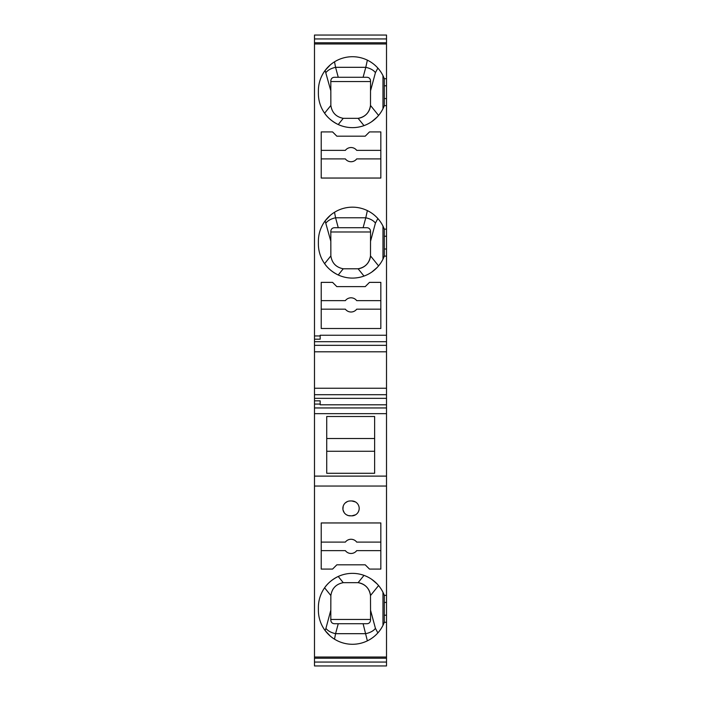 <?xml version="1.0" encoding="UTF-8"?>
<svg xmlns="http://www.w3.org/2000/svg" width="701" height="701" viewBox="0 0 701 701"><rect width="100%" height="100%" fill="white"/><g stroke="black" fill="none" stroke-linecap="round" stroke-linejoin="round"><path stroke-width="1.05" d="M386.514 98.569L386.514 595.342L384.306 595.342A34.069 34.069 -0 0 0 318.385 607.399L318.385 610.238A34.069 34.069 -0 0 0 384.306 622.304L386.514 622.304L386.514 665.95L314.486 665.95L314.486 35.05L386.514 35.05L386.514 98.569L384.306 98.569L384.306 85.794L386.514 85.794M386.514 595.342L386.514 622.304M386.514 38.932L314.486 38.932M314.486 339.188L320.164 339.188L320.164 335.244L386.514 335.244L320.164 335.244M386.514 341.694L314.486 341.694M386.514 388.24L314.486 388.24M386.514 398.334L314.486 398.334M320.164 404.792L386.514 404.792L320.164 404.792L320.164 400.841L314.486 400.841M314.486 404.074L320.164 404.074M314.486 407.956L386.514 407.956M314.486 476.11L386.514 476.11M314.486 662.068L386.514 662.068M386.514 658.23L314.486 658.23M314.486 657.03L386.514 657.03M350.325 515.857A7.448 7.448 177 0 1 342.868 508.4A7.448 7.448 177 0 1 350.325 500.952L351.744 500.952A7.448 7.448 177 0 1 359.192 508.4A7.448 7.448 177 0 1 351.744 515.857L348.336 515.585M332.581 569.081L321.224 569.081L321.224 522.955L380.836 522.955L380.836 569.081L369.48 569.081L365.23 564.822L336.839 564.822L332.581 569.081M314.486 486.038L386.514 486.038M358.868 506.21L359.105 507.261M359.122 509.461L358.728 510.994M358.5 511.546L357.896 512.606M356.625 514.035L356.117 514.438M355.565 514.797L351.744 515.857M351.744 500.952L355.468 501.951M349.019 501.066L350.325 500.952M345.356 502.854L347.486 501.513M348.327 515.585L346.496 514.797M345.952 514.438L345.435 514.035M344.173 512.606L343.026 509.899M342.929 509.347L343.175 506.306M380.836 542.11L356.713 542.11A7.098 7.098 -3 0 0 345.356 542.11L321.224 542.11M380.836 550.627L356.713 550.627A7.098 7.098 -3 0 1 345.356 550.627L321.224 550.627M384.306 595.342L384.306 615.206L386.514 615.206M338.25 623.724L335.577 633.678L365.782 633.678C370.33 632.644 373.545 630.865 375.429 628.359L370.549 610.229L370.549 620.175C370.286 622.383 369.103 623.566 367 623.724L334.351 623.724C332.256 623.566 331.074 622.383 330.811 620.175L330.811 610.229L325.921 628.359C327.805 630.865 331.021 632.644 335.577 633.678L334.508 639.198L332.511 637.857M331.818 637.34L330.46 636.254M330.451 636.245L325.124 630.585L325.921 628.359M373.519 637.007L372.792 637.568M371.232 638.664L370.443 639.163M384.306 615.206L384.306 622.313L382.974 625.353L382.974 592.284L383.815 594.115M333.238 588.814A14.195 14.195 0 0 0 332.607 589.839M364.012 575.363L358.106 582.671L343.245 582.671C336.103 584.056 331.967 588.349 330.854 595.552L330.811 610.229M378.584 585.545L370.496 595.552A14.195 14.195 0 0 0 358.106 582.671C365.256 584.056 369.383 588.349 370.496 595.552L370.549 610.229M330.811 619.465L370.549 619.465L330.811 619.465M371.661 579.271L377.243 584.038M330.854 595.552L324.598 587.797C327.63 583.302 332.178 579.517 338.224 576.45L343.245 582.671M363.1 623.724L367.368 640.863M330.968 621.226L331.17 621.734M374.632 416.499L374.632 473.271L326.727 473.271L326.727 416.499L374.632 416.499M326.727 438.502L374.632 438.502M374.632 451.278L326.727 451.278M314.486 413.66L386.514 413.66M314.486 351.797L386.514 351.797M314.486 335.963L320.164 335.963M369.48 282.372L380.836 282.372L380.836 328.497L321.224 328.497L321.224 282.372L332.581 282.372L336.839 286.63L365.23 286.63L369.48 282.372M369.48 131.919L380.836 131.919L380.836 178.045L321.224 178.045L321.224 131.919L332.581 131.919L336.839 136.178L365.23 136.178L369.48 131.919M386.514 256.11L384.306 256.11A34.069 34.069 6 0 1 318.385 244.053L318.385 241.214A34.069 34.069 6 0 1 384.306 229.148L386.514 229.148M386.514 105.658L384.306 105.658A34.069 34.069 6 0 1 318.385 93.601L318.385 90.762A34.069 34.069 6 0 1 384.306 78.696L386.514 78.696M314.486 43.97L386.514 43.97M321.224 300.65L345.356 300.65A7.098 7.098 -3 0 1 356.713 300.65L380.836 300.65M380.836 309.167L356.713 309.167A7.098 7.098 -3 0 1 345.356 309.167L321.224 309.167M321.224 150.373L345.356 150.373A7.098 7.098 -3 0 1 356.713 150.373L380.836 150.373M380.836 158.89L356.713 158.89A7.098 7.098 -3 0 1 345.356 158.89L321.224 158.89M330.854 255.9L324.598 263.655C327.63 268.15 332.178 271.935 338.224 275.002L343.245 268.781L358.106 268.781A14.195 14.195 0 0 0 370.496 255.9L370.549 231.277C370.286 229.069 369.103 227.886 367 227.729L334.351 227.729C332.256 227.886 331.074 229.069 330.811 231.277L330.854 255.9C331.967 263.094 336.103 267.388 343.245 268.781M371.661 272.181L377.243 267.405M384.306 256.11L384.306 229.139L382.974 226.09L382.974 259.168L383.815 257.337M370.443 212.289L371.232 212.789M372.792 213.884L373.519 214.445M330.811 241.223L325.124 220.868L330.451 215.207M330.46 215.198L331.818 214.112M332.511 213.595L334.508 212.254L335.577 217.774L365.782 217.774L367.368 210.589M364.012 276.089L358.106 268.781C365.256 267.388 369.383 263.094 370.496 255.9L378.584 265.907M370.549 241.223L375.429 223.093C373.545 220.587 370.33 218.808 365.782 217.774L363.1 227.729M325.921 223.093C327.805 220.587 331.021 218.808 335.577 217.774L338.25 227.729M330.811 231.987L370.549 231.987L330.811 231.987M370.189 229.718L370.391 230.226M330.854 105.448L324.598 113.203C327.63 117.698 332.178 121.483 338.224 124.55L343.245 118.329L358.106 118.329A14.195 14.195 0 0 0 370.496 105.448L370.549 80.825C370.286 78.617 369.103 77.434 367 77.276L334.351 77.276C332.256 77.434 331.074 78.617 330.811 80.825L330.854 105.448C331.967 112.651 336.103 116.944 343.245 118.329M371.661 121.729L377.243 116.962M384.306 85.794L384.306 78.687L382.974 75.647L382.974 108.716L383.815 106.885M384.306 105.658L384.306 98.569M370.443 61.837L371.232 62.336M372.792 63.432L373.519 63.993M330.811 90.771L325.124 70.415L330.451 64.755M330.46 64.746L331.818 63.66M332.511 63.143L334.508 61.802L335.577 67.322L365.782 67.322L367.368 60.137M364.012 125.637L358.106 118.329C365.256 116.944 369.383 112.651 370.496 105.448L378.584 115.455M370.549 90.771L375.429 72.641C373.545 70.135 370.33 68.356 365.782 67.322L363.1 77.276M325.921 72.641C327.805 70.135 331.021 68.356 335.577 67.322L338.25 77.276M330.811 81.535L370.549 81.535L330.811 81.535M370.189 79.266L370.391 79.774M386.514 42.77L314.486 42.77M386.514 394.698L314.486 394.698M386.514 602.431L384.306 602.431M375.429 628.359L377.874 632.915M386.514 345.33L314.486 345.33M386.514 249.013L384.306 249.013M384.306 236.246L386.514 236.246M375.429 223.093L377.874 218.537M375.429 72.641L377.874 68.085"/></g></svg>
